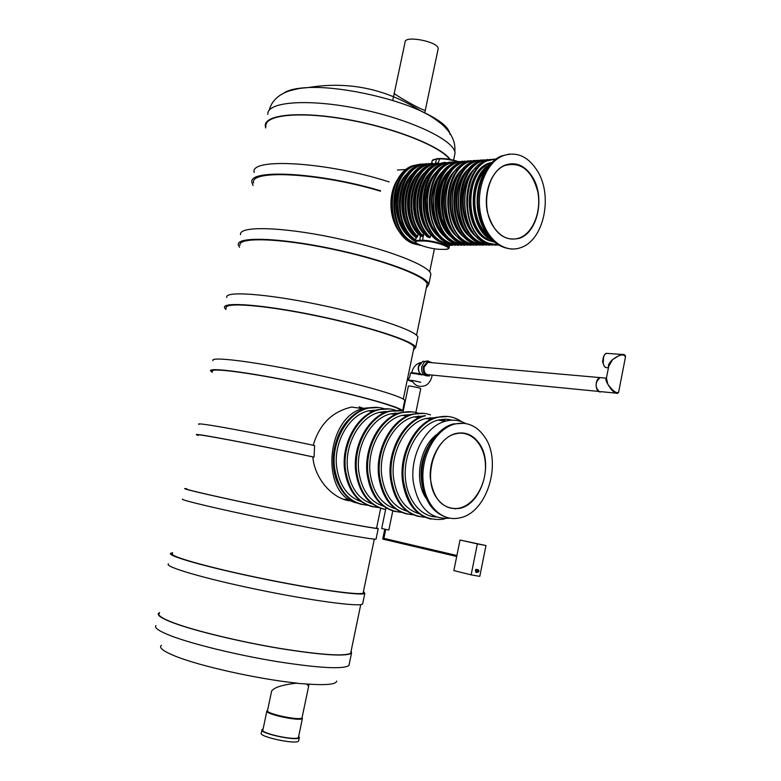 <?xml version="1.0" encoding="UTF-8"?>
<svg xmlns="http://www.w3.org/2000/svg" width="781" height="781" viewBox="0 0 781 781"><rect width="100%" height="100%" fill="white"/><g stroke="black" fill="none" stroke-linecap="round" stroke-linejoin="round"><path stroke-width="1.17" d="M351.626 500.865L347.067 500.357M389.143 181.934C327.415 161.901 249.373 157.391 254.167 172.445M380.572 190.789C319.146 172.298 247.499 168.657 251.951 182.578L253.054 185.517M380.464 191.179C320.083 172.913 249.217 169.233 253.61 182.969M400.897 410.386C398.388 406.53 352.787 393.907 301.105 383.246C249.393 372.537 209.23 367.421 212.364 371.414M363.038 408.59L351.596 407.086C332.657 411.402 319.985 423.692 313.601 443.959L313.347 445.297M198.345 435.456L196.714 434.832C190.496 432.254 252.292 443.891 314.06 457.11L314.587 445.57C253.317 432.342 193.024 421.418 198.999 424.386M314.06 457.11L312.82 456.895C252.351 443.959 192.37 432.684 198.403 435.183M376.608 528.005L376.559 528.249C373.679 528.542 327.093 519.746 274.814 508.919C222.497 498.093 182.569 488.965 186.649 488.926M312.82 456.895C314.763 480.364 334.864 500.641 351.821 500.963M430.419 276.454L430.897 274.131C429.843 265.569 384.965 248.29 332.589 237.492C280.203 226.597 238.39 225.924 240.538 234.71M426.299 288.101L428.779 284.372C427.646 276.162 382.67 259.204 330.265 248.397C277.841 237.492 236.077 236.487 238.303 244.922L239.533 247.294M426.68 286.246L427.129 284.069C426.016 275.996 381.802 259.341 330.334 248.729C278.846 238.02 237.785 237.014 239.962 245.312M417.532 338.72L417.874 337.031C416.361 330.636 370.868 315.378 318.287 304.531C265.686 293.597 224.167 290.825 226.793 297.454M413.491 349.917L415.746 347.34C414.155 341.307 368.564 326.39 315.944 315.524C263.304 304.59 221.833 301.476 224.547 307.743L225.904 309.549M413.764 348.58L414.086 347.028C412.524 341.092 367.705 326.429 316.032 315.768C264.329 305.02 223.551 301.954 226.217 308.124M404.548 401.454L404.763 400.399C402.781 396.201 356.663 383.022 303.868 372.107C251.043 361.144 209.825 356.243 212.949 360.676M402.449 410.611C399.276 406.559 352.67 393.722 300.324 382.954C247.948 372.127 207.521 367.011 210.685 371.043L212.178 372.264M376.657 527.8L378.229 528.6C375.3 528.903 327.903 519.951 274.678 508.929C221.404 497.897 180.801 488.623 184.951 488.574L186.698 488.701M376.12 538.792L376.042 539.154C373.035 539.827 325.531 531.236 272.266 520.195C218.963 509.163 178.41 499.518 182.637 499.098M363.321 592.183L363.136 593.082C359.777 595.639 312.546 588.972 260.053 578.086C207.521 567.221 167.905 555.896 172.494 553.602M363.477 591.412L364.805 593.443C361.398 596.04 313.347 589.264 259.897 578.174C206.409 567.123 166.109 555.603 170.785 553.26L172.669 552.772M362.814 603.049L362.599 604.074C359.114 607.052 310.955 600.638 257.476 589.538C203.948 578.477 163.707 566.586 168.462 563.872M308.68 686.04L306.455 684L295.921 683.219C281.326 685.015 273.204 687.758 271.544 691.449M159.441 613.202L159.236 613.407C157.469 615.457 162.604 618.718 174.632 623.209C196.207 631.155 240.265 641.767 279.549 648.347C321.284 654.986 345.056 656.567 350.874 653.092L351.069 651.344M159.578 612.616L158.592 613.28C156.815 615.34 161.97 618.63 174.065 623.14C195.777 631.136 240.138 641.836 279.686 648.455C321.713 655.142 345.651 656.733 351.499 653.228L351.186 650.798M155.897 625.571C154.082 627.826 159.207 631.282 171.273 635.959C192.936 644.237 237.317 655.064 276.923 661.566C319.009 668.097 343.015 669.424 348.951 665.549L349.292 663.899M394.288 93.183C391.183 92.773 423.351 111.419 425.303 110.219L425.342 110.004M449.641 159.344C440.133 146.252 394.405 127.996 347.399 119.63C300.343 111.146 264.896 114.709 265.891 126.092L265.94 126.639M450.276 159.47C440.787 146.291 394.776 127.899 347.408 119.454C299.992 110.892 264.271 114.475 265.276 125.946L265.657 127.947M454.317 156.61L455.04 153.144C454.854 140.58 411.538 119.639 360.07 109.047C308.593 98.318 266.614 101.598 267.815 114.368M298.723 740.466L298.625 740.954C296.956 745.006 257.681 736.6 261.332 732.978L261.947 730.089M298.703 736.171L299.328 737.596C297.668 741.589 258.404 733.183 262.045 729.62L263.09 729.024M298.547 736.942L298.449 737.401C296.868 741.208 259.458 733.203 262.924 729.805L266.848 711.227M302.12 717.378L302.325 718.491C299.992 721.644 264.495 714.068 266.868 710.925L266.917 710.895M302.13 717.358L301.944 717.876C299.67 720.931 265.179 713.57 267.473 710.525L266.868 710.925M392.726 100.554L405.066 42.233C404.08 34.92 438.922 41.735 438.18 48.715L438.014 49.506M363.663 408.404L359.221 406.813M343.572 499.352L348.892 499.225M486.573 232.982C474.76 217.518 473.901 188.592 484.903 172.113M424.483 494.129C417.776 473.647 420.939 454.874 433.963 437.809M456.114 433.435L458.174 433.348M456.7 556.492L382.895 539.124L383.871 538.46M392.775 510.94L388.84 530.006L381.694 528.512L385.96 507.865M429.482 375.934C424.903 376.139 422.833 373.142 423.263 366.943L427.744 361.222L432.42 362.755M429.365 374.802C425.479 374.978 423.732 372.439 424.103 367.197L427.89 362.345L430.507 362.579M427.139 375.934C422.999 375.476 421.193 372.439 421.711 366.806L424.083 362.316L426.192 361.086L428.525 361.066M424.024 374.948C419.983 374.851 418.186 372.059 418.626 366.601L422.755 361.339L425.294 361.447M411.802 372.4C413.139 367.08 416.117 363.8 420.725 362.56C417.737 365.801 417.415 369.276 419.739 372.996M411.187 372.586L419.573 373.689M409.498 377.887L410.484 373.142L419.299 374.275M419.426 374.304L421.867 374.948M412.553 381.753L408.404 380.337C409.937 379.966 414.047 380.62 420.744 382.319M412.466 381.616L409.547 380.474M599.837 377.692C593.941 379.83 595.552 394.024 601.409 391.701L599.398 391.72C594.78 387.083 595.005 382.368 600.101 377.594L599.837 377.692M602.737 377.828L600.101 377.594L602.737 377.828M606.447 377.984L606.183 378.131C605.402 379.029 605.949 381.06 607.823 384.213C611.513 390.617 614.813 393.644 617.703 393.302L618.737 391.681M608.614 366.894C607.96 365.088 609.297 362.638 612.636 359.543L621.051 354.379L624.322 354.72M608.497 367.48L608.233 367.451C602.258 369.891 600.696 355.15 606.759 353.363L621.051 354.379C624.244 354.115 625.718 354.994 625.464 357.024L618.591 392.404C616.199 393.497 612.607 390.773 607.823 384.213L606.437 378.053L608.741 366.26L612.636 359.543C619.675 354.467 623.96 353.627 625.464 357.024L625.259 358.118M420.754 388.743L420.764 388.655C420.568 387.903 407.545 385.306 408.365 386.185L402.937 412.417M401.063 233.792C388.499 220.262 387.376 192.224 398.945 177.551M440.269 184.97L440.787 185.976M385.599 412.319L383.783 411.567M396.914 413.891L394.961 413.061M361.056 501.529C347.613 496.872 339.501 485.518 336.699 467.477C333.272 442.612 348.941 415.092 368.349 410.865L376.667 410.025M384.232 411.528L385.931 412.192M372.225 503.872C358.655 499.264 350.464 487.803 347.643 469.498C344.236 444.409 359.963 416.615 379.42 412.329L387.952 411.489M395.42 413.022L397.256 413.754M420.178 417.132L417.952 416.146M383.608 506.264C369.911 501.705 361.632 490.136 358.801 471.548C355.394 446.234 371.19 418.177 390.685 413.832L399.452 412.983M432.137 418.811L429.765 417.728M395.206 508.704C381.362 504.194 373.015 492.508 370.165 473.647C366.767 448.099 382.622 419.758 402.166 415.355L411.157 414.506M418.431 416.097L420.539 416.986M407.008 511.174C393.038 506.723 384.623 494.929 381.743 475.775C378.365 450.002 394.278 421.369 413.862 416.908L423.077 416.058M430.253 417.679L432.518 418.655M451.808 420.178L447.982 419.299M419.046 513.703C404.939 509.31 396.436 497.399 393.546 477.952C390.178 451.935 406.159 423.009 425.782 418.489L435.222 417.65M442.3 419.29L446 421.047M436.062 516.973C418.772 516.231 404.714 496.335 405.212 472.105C405.544 447.884 420.422 424.63 437.926 420.11L445.219 419.143L452.306 420.158M449.807 518.193C430.048 519.687 417.855 507.484 413.237 481.584C409.898 455.157 425.967 425.752 445.658 421.135C452.736 419.299 459.404 420.1 465.642 423.527M461.6 421.681C454.288 416.595 446.283 415.16 437.585 417.366C416.82 422.238 399.882 453.117 403.435 480.881C408.483 508.499 421.594 521.288 442.778 519.248L445.365 518.613M448.245 416.498L436.608 417.239C415.843 422.101 398.915 452.96 402.459 480.696C405.739 502.29 415.248 515.099 431.005 519.111M425.098 517.266C406.696 515.782 395.469 502.905 391.408 478.655C387.845 451.154 404.714 420.588 425.44 415.775L424.474 415.648C403.757 420.451 386.888 450.998 390.451 478.48C393.741 499.869 403.24 512.561 418.958 516.573M432.01 516.436L433.719 515.968M430.507 414.877C425.04 412.924 419.377 412.7 413.52 414.223C392.843 418.967 376.032 449.221 379.605 476.469C383.656 500.445 394.844 513.215 413.159 514.777M424.151 413.393L412.573 414.096C391.896 418.831 375.095 449.065 378.678 476.293C381.968 497.487 391.457 510.081 407.145 514.074M412.436 411.88L400.897 412.573C380.259 417.249 363.526 447.181 367.119 474.155C370.419 495.144 379.888 507.64 395.547 511.623M418.684 413.315C413.256 411.411 407.633 411.206 401.825 412.69C381.187 417.376 364.444 447.328 368.036 474.321C372.078 498.034 383.217 510.706 401.454 512.326M403.279 410.757L390.334 411.187C369.745 415.814 353.071 445.473 356.673 472.222C360.061 493.338 369.706 505.766 385.619 509.515M400.946 410.396L389.426 411.07C368.847 415.687 352.172 445.326 355.775 472.056C359.084 492.85 368.544 505.239 384.164 509.222M389.651 408.941L378.17 409.595C357.639 414.155 341.033 443.501 344.646 469.996C347.955 490.605 357.405 502.896 372.986 506.859M395.674 410.298C390.315 408.473 384.779 408.278 379.068 409.713C358.528 414.272 341.912 443.647 345.534 470.152C349.556 493.348 360.607 505.815 378.678 507.562M384.486 408.834C379.166 407.047 373.669 406.862 367.997 408.268C347.506 412.768 330.968 441.851 334.59 468.131C338.603 491.073 349.605 503.442 367.597 505.239M378.57 407.506L367.119 408.151C346.637 412.651 330.099 441.714 333.721 467.965C337.031 488.389 346.461 500.582 362.013 504.546M479.163 443.344C494.031 463.279 481.535 504.79 459.277 508.431C442.895 509.778 433.23 499.518 430.282 477.64C429.14 457.744 441.089 437.223 455.596 433.562C465.085 431.444 472.944 434.705 479.163 443.344M484.347 436.452C502.915 461.551 487.168 513.537 459.16 517.988C441.245 521.952 424.19 504.38 422.97 479.397C421.515 454.474 436.442 428.779 454.542 424.112C466.579 421.369 476.517 425.479 484.347 436.452M448.255 517.881C430.839 512.795 421.994 497.634 421.73 472.388C422.853 449.524 436.96 428.232 453.283 423.946L464.08 423.312M437.419 498.883C422.189 479.856 434.021 438.17 455.626 433.855C470.728 429.755 484.64 444.457 485.431 464.441C486.465 484.376 474.292 505.024 459.277 508.128C450.676 509.739 443.383 506.654 437.419 498.883M452.492 245.341L448.45 245.127L437.965 240.89C413.998 226.47 416.351 172.777 441.861 163.844C416.341 172.728 414.184 227.456 438.658 241.329M431.19 234.564L429.657 237.668L427.051 236.614M429.657 237.668C409.322 219.822 414.33 172.279 437.419 164.137L444.448 162.399M423.81 232.777L422.414 236.37L420.656 236.223C401.795 217.508 407.37 172.63 429.921 164.635C407.584 172.533 401.883 217.684 420.881 236.389M437.702 162.878L429.921 164.635L437.702 162.878L437.956 163.444C412.534 164.781 401.961 215.029 422.921 235.774M418.313 233.402L417.571 236.379L416.283 237.785C411.89 233.519 408.502 228.062 406.13 221.423L404.47 215.576C403.055 207.16 403.152 198.794 404.743 190.496C408.443 178.175 414.877 169.692 424.034 165.035C401.004 173.099 396.055 220.135 416.361 237.795M417.191 237.112C397.558 218.924 402.889 172.904 425.557 164.928L431.893 163.258L432.703 163.659M445.482 162.37L437.419 164.137L445.775 162.575M532.847 177.59C545.109 197.573 537.64 232.221 519.658 238.215C504.341 241.846 493.602 233.158 487.422 212.129C483.234 192.761 491.444 170.805 504.76 165.23C515.88 161.306 525.242 165.426 532.847 177.59M537.797 171.566C553.104 196.724 543.664 240.079 521.044 247.518C504.692 253.913 485.821 239.191 480.764 214.843C475.492 190.593 485.733 163.063 502.359 155.995C516.426 150.977 528.239 156.171 537.797 171.566M512.111 249.041C494.471 247.567 483.283 234.32 478.558 209.288C475.649 186.376 485.831 162.633 501.07 156.083L509.72 154.033M493.026 226.099C480.491 206.916 487.354 172.025 504.829 165.513C520.81 161.413 531.783 170.112 537.748 191.609C541.702 211.046 533.286 232.806 519.609 237.922C509.329 241.261 500.475 237.326 493.026 226.099M356.751 502.984C319.37 494.578 325.872 415.189 364.61 408.151L374.509 407.34M369.638 411.031L374.568 410.757M381.372 411.899L384.154 412.934M370.584 411.157L373.728 411.089M380.152 412.153L381.567 412.612M372.459 411.411L372.947 411.421M493.846 241.778L491.278 240.919C464.802 232.504 463.699 172.64 490.107 163.327L491.727 162.702M426.055 498.229C413.793 480.813 419.563 446.8 436.784 434.47M460.029 540.032L485.967 545.548L479.788 576.358L471.138 574.865L453.849 570.599L460.029 540.032L477.357 543.888L471.138 574.865M485.967 545.548L477.357 543.888M306.455 684C326.233 685.396 336.308 684.41 336.699 681.032M161.462 645.291C158.553 647.586 163.063 651.169 174.993 656.03C199.399 666.076 258.628 679.255 297.2 683.141M449.983 134.459C449.417 127.488 439.586 119.6 420.49 110.785C389.856 96.746 338.261 86.066 308.29 87.55C296.419 88.068 288.248 89.932 283.757 93.154M605.314 367.05C604.894 367.773 603.967 365.947 602.551 361.574C603.528 355.902 604.933 353.168 606.759 353.363L609.356 353.549M603.117 363.673L603.693 356.507M426.231 163.639L418.206 165.416C392.726 174.183 390.764 228.111 415.297 241.573C403.67 234.339 397.529 215.068 397.724 210.06L398.447 192.936C401.619 179.259 408.209 170.092 418.206 165.416L429.159 163.541M415.502 240.694C392.062 225.982 394.893 173.89 419.709 165.318L429.042 163.561M455.43 245.244L445.014 243.789C416.859 235.179 415.414 173.441 443.423 163.737L452.902 161.931M450.286 162.028L441.861 163.844L452.775 161.96M429.091 231.732C417.571 217.86 416.956 190.945 427.92 176.604M430.868 234.935C415.043 220.183 415.599 184.033 431.971 171M430.38 237.297C407.653 217.674 417.63 164.166 444.086 163.024M427.109 236.75C407.682 218.329 412.973 172.357 435.866 164.244C413.149 172.269 407.77 218.67 427.432 237.004M422.96 231.557C412.007 218.104 411.06 192.682 421.076 178.234M423.419 233.353C409.039 217.879 410.337 184.072 425.879 171.498M422.414 236.37C403.406 217.645 409.117 172.445 431.463 164.537L437.79 162.887M416.898 231.381C406.032 214.355 405.407 196.832 415.004 178.839M418.06 234.007C403.279 218.914 404.207 184.765 419.836 171.986M417.571 236.379C396.016 216.122 406.374 165.084 432.127 163.834M432.645 163.219L425.557 164.928L432.586 163.2M410.874 231.205C400.272 214.424 399.647 197.173 408.99 179.445M415.394 241.212L416.136 237.649C398.144 225.182 396.67 186.503 413.862 172.464M415.668 239.894C390.129 223.298 398.222 165.582 426.231 164.235M404.919 231.03C394.571 214.492 393.946 197.495 403.035 180.05M417.259 243.779L416.146 243.389C385.287 234.056 388.831 166.255 420.383 164.625M410.269 237.629C392.433 225.172 390.939 186.991 407.926 172.952M420.207 245.156L415.668 243.926C387.63 235.501 386.068 175.217 413.92 165.709L423.331 163.932M420.764 164.03L412.427 165.806C384.584 175.305 386.146 235.52 414.174 243.936L420.871 245.41M487.188 238.791C465.183 228.013 463.67 178.8 485.196 166.197M494.119 242.022L489.482 240.733C461.18 231.732 463.123 166.822 491.991 162.438M497.848 244.844L488.965 243.252C456.602 232.953 462.44 158.006 495.584 159.304M493.826 159.09L485.294 160.945C457.1 170.912 458.369 234.71 486.651 243.604L495.935 245.195M498.346 245.166L488.642 243.594C460.37 234.69 459.101 170.795 487.305 160.818L496.072 158.953M490.273 159.763L486.163 160.886M472.817 231.928C460.761 217.87 459.843 189.383 471.089 174.251M477.806 237.834C458.486 225.289 457.08 182.139 475.756 167.895M489.863 244.629L482.619 243.057C451.35 233.177 455.528 161.296 487.559 160.095M487.588 159.509L479.056 161.364C450.881 171.293 452.179 234.778 480.442 243.633L489.56 245.224M492.665 245.107L482.092 243.623C453.829 234.759 452.531 171.195 480.715 161.257L490.351 159.412M467.038 232.679C454.308 218.719 453.312 189.1 465.203 173.958M471.909 238.195C452.082 225.982 450.598 181.993 469.762 167.993M483.683 244.658L476.293 243.086C444.955 233.226 449.241 161.472 481.34 160.515M486.387 245.117L475.766 243.652C447.513 234.837 446.195 171.576 474.35 161.677L484.044 159.851M481.223 159.939L472.7 161.784C444.565 171.674 445.892 234.847 474.135 243.662L483.234 245.244M460.565 232.533C448.089 218.631 447.103 189.627 458.72 174.573M465.486 238.146C445.863 225.894 444.369 182.52 463.309 168.501M478.528 244.922L469.977 243.34C437.838 233.255 443.247 159.841 476.156 160.613M480.178 245.146L469.664 243.682C441.431 234.905 440.084 171.947 468.209 162.087L477.796 160.261M474.741 160.378L466.257 162.214C438.141 172.064 439.488 234.925 467.721 243.692L476.966 245.254M471.109 161.071L467.126 162.155M453.38 231.41C442.114 217.587 441.206 190.974 451.623 176.155M458.525 237.658C439.81 225.026 438.405 183.72 456.407 169.448M470.894 244.687L463.807 243.145C432.674 233.441 436.608 162.799 468.493 161.384M473.784 245.175L463.289 243.711C435.076 234.974 433.709 172.337 461.805 162.516L471.363 160.691M468.668 160.788L460.194 162.624C432.098 172.425 433.484 234.993 461.688 243.721L470.767 245.283M447.806 232.221C435.837 218.446 434.851 190.662 445.941 175.793M452.814 238.039C433.592 225.719 432.098 183.555 450.598 169.506M464.9 244.717L457.656 243.174C425.508 233.138 431.249 160.271 464.148 161.667M467.682 245.185L457.139 243.74C428.945 235.042 427.549 172.708 455.616 162.926L465.232 161.111M462.489 161.208L454.025 163.034C425.967 172.806 427.363 235.061 455.557 243.75L464.617 245.302M441.509 232.055C429.794 218.358 428.818 191.179 439.635 176.408M446.566 237.98C427.539 225.641 426.045 184.062 444.33 170.014M459.95 244.99L451.516 243.428C419.504 233.499 424.698 161.296 457.471 161.872M461.649 245.224L451.203 243.77C423.029 235.11 421.613 173.07 449.651 163.327L459.16 161.511M456.182 161.628L447.757 163.454C419.729 173.177 421.154 235.13 449.319 243.77L458.525 245.322M452.472 162.341L448.626 163.395M434.48 230.864C423.839 213.721 423.253 196.119 432.713 178.048M439.781 237.473C421.672 224.782 420.256 185.243 437.594 170.971M445.521 243.242C414.526 233.695 418.235 164.244 449.954 162.643M444.213 249.364L441.48 249.364C428.915 249.588 406.198 240.968 419.758 241.026L422.492 241.007C435.407 240.743 458.232 249.608 444.213 249.364L444.438 249.364C447.864 249.198 449.417 248.612 449.095 247.616L449.065 247.958M416.615 243.35L415.307 241.661C415.199 240.812 416.585 240.363 419.465 240.323L422.199 240.304C430.819 240.06 449.192 245.078 449.095 247.616L449.622 245.058M420.383 235.921L419.758 241.026M423.761 232.806L422.492 241.007M431.629 163.317L432.088 161.12C432.03 160.027 433.455 159.363 436.364 159.129L439.117 158.943C444.33 158.709 450.246 159.588 456.885 161.56M439.332 158.592L436.628 158.758L439.381 158.563C445.014 158.328 451.223 159.304 458.017 161.501C451.301 159.334 445.18 158.358 439.635 158.572L438.19 163.395M432.137 160.691L436.628 158.758L435.544 163.063M441.48 249.364L439.908 249.324M423.575 235.803L423.077 236.087M370.594 407.721L367.675 408.229M349.273 418.948C333.692 434.236 328.498 464.314 338.114 483.976M386.615 411.938L385.589 411.45M490.146 164.43C466.511 176.321 468.151 230.288 492.186 240.187M486.602 169.223C469.791 183.486 470.982 222.907 488.408 235.716M488.545 166.412C468.161 179.786 469.586 226.724 490.497 238.351M487.822 234.876C471.343 221.882 470.221 184.482 486.046 170.112M477.181 572.073L476.098 572.522C474.838 569.72 475.385 568.793 477.728 569.73M477.25 572.092L476.654 572.004L476.927 569.534L478.353 569.905M477.533 572.219L477.796 569.749C479.388 570.657 479.378 571.477 477.767 572.219L477.533 572.219M434.441 248.749L429.667 271.817M380.689 508.314L376.559 528.249M430.897 274.131L428.779 284.372M427.129 284.069L416.527 335.244M417.874 337.031L415.746 347.34M414.086 347.028L403.299 399.159M404.763 400.399L402.645 410.64M378.229 528.6L376.042 539.154M374.314 539.115L363.136 593.082M364.805 593.443L362.599 604.074M360.744 604.601L350.669 653.258M348.951 665.549L351.499 653.228M269.201 110.248C271.612 101.159 278.124 94.774 288.755 91.094C301.573 87.482 302.062 88.302 308.29 87.55C348.355 80.99 385.755 88.731 420.49 110.785C426.572 114.104 428.086 113.792 441.07 123.593C451.203 132.253 455.782 141.673 454.815 151.836M455.04 153.144L453.576 160.193M299.328 737.596L298.625 740.954M302.423 718.383L298.449 737.401M301.944 717.876L302.325 718.491M271.69 690.775L267.541 710.417M308.846 685.24L302.042 717.778M424.737 112.923L438.18 48.715M397.47 170.043L406.188 169.487M384.769 529.225L382.768 538.91M385.736 529.42L383.891 538.363M426.192 361.086L427.744 361.222M422.755 361.339L425.118 361.544M411.938 380.562C414.984 385.873 419.446 387.542 425.323 385.57C428.818 383.91 431.132 380.415 432.264 375.095M420.744 374.089L418.899 374.665L419.817 373.103M408.873 378.092L408.424 380.23M426.748 374.548L598.773 391.447M427.89 362.345L606.398 378.16M615.477 393.087L601.409 391.701M415.853 412.475L420.764 388.655M372.869 411.46L368.349 410.865M384.115 412.954L379.42 412.329M395.567 414.477L390.685 413.832M407.233 416.029L402.166 415.355M419.124 417.61L413.862 416.908M431.239 419.221L425.782 418.489M445.658 421.135L437.926 420.11M436.608 417.239L437.585 417.366M412.573 414.096L413.52 414.223M400.897 412.573L401.825 412.69M389.426 411.07L390.334 411.187M378.17 409.595L379.068 409.713M367.119 408.151L367.997 408.268M454.542 424.112L453.283 423.946M455.557 508.88L454.698 508.714M455.626 433.855L454.903 433.758M423.224 163.951L412.427 165.806C385.258 175.129 385.55 232.621 412.27 243.116M496.042 158.973L485.294 160.945C457.832 170.697 457.822 231.732 484.796 242.774M490.214 159.441L479.056 161.364C451.477 171.146 451.594 231.84 478.568 242.793M483.917 159.871L472.7 161.784C445.16 171.527 445.297 231.908 472.261 242.832M477.718 160.271L466.257 162.214C438.893 171.84 438.942 231.957 465.847 242.862M471.226 160.71L460.194 162.624L456.514 164.547L449.885 170.307L447.035 174.046L442.524 182.92L439.82 193.141L439.107 204.026L440.855 216.669L448.235 232.826L459.824 242.901M465.105 161.13L454.025 163.034C444.135 167.71 437.536 176.906 434.216 190.623L433.201 207.902C433.23 210.675 434.685 216.357 437.545 224.948C441.782 232.963 447.152 238.957 453.663 242.92M459.082 161.53L447.757 163.454C437.965 168.071 431.395 177.18 428.066 190.779L427.012 207.941C427.012 210.636 428.486 216.386 431.424 225.182C435.652 233.109 440.982 239.025 447.435 242.95M444.223 249.364L441.695 249.364M502.359 155.995L501.07 156.083M504.829 165.513L504.018 165.572M366.309 408.375L364.61 408.151M370.311 407.77L367.685 408.229M491.19 163.258L490.107 163.327M383.627 538.294L456.905 555.506"/></g></svg>
